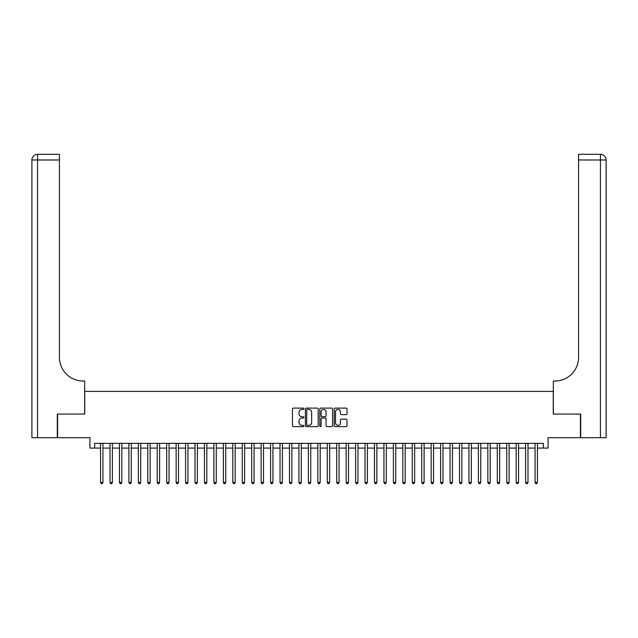 <?xml version="1.0" encoding="UTF-8"?>
<svg xmlns="http://www.w3.org/2000/svg" width="638" height="638" viewBox="0 0 638 638"><rect width="100%" height="100%" fill="white"/><g stroke="black" fill="none" stroke-linecap="round" stroke-linejoin="round"><path stroke-width="0.96" d="M303.887 408.751A0.646 0.646 0 0 0 303.241 408.105L293.384 408.105A0.925 0.925 0 0 0 292.459 409.03L292.459 425.721A0.925 0.925 0 0 0 293.384 426.647L303.241 426.647A0.646 0.646 0 0 0 303.887 426.001A0.646 0.646 0 0 0 303.241 425.347L301.965 425.347A2.967 2.967 0 0 1 298.999 422.38L298.999 420.992A2.967 2.967 0 0 1 301.965 418.026L303.241 418.026A0.646 0.646 0 0 0 303.887 417.38A0.646 0.646 0 0 0 303.241 416.726L301.965 416.726A2.967 2.967 0 0 1 298.999 413.759L298.999 412.371A2.967 2.967 0 0 1 301.965 409.405L303.241 409.405A0.646 0.646 0 0 0 303.887 408.751M346.099 414.644A0.925 0.925 0 0 0 347.024 413.711L347.024 409.03A0.925 0.925 0 0 0 346.099 408.105L335.157 408.105A0.925 0.925 0 0 0 334.232 409.03L334.232 425.721A0.925 0.925 0 0 0 335.157 426.647L346.099 426.647A0.925 0.925 0 0 0 347.024 425.721L347.024 420.067A0.925 0.925 0 0 0 346.099 419.134L341.418 419.134A0.925 0.925 0 0 0 340.485 420.067L340.485 422.866A2.48 2.48 0 0 1 338.004 425.347A2.48 2.48 0 0 1 335.524 422.866L335.524 411.885A2.48 2.48 0 0 1 338.004 409.405A2.48 2.48 0 0 1 340.485 411.885L340.485 413.711A0.925 0.925 0 0 0 341.418 414.644L346.099 414.644M94.663 448.075L94.663 443.354L543.337 443.354L543.337 448.075L548.058 448.075L548.058 437.684L580.405 437.684L580.405 414.07L553.25 414.07L553.25 391.397L84.75 391.397L84.75 414.07L57.595 414.07L57.595 437.684L89.942 437.684L89.942 448.075L100.573 448.075M318.187 409.03A0.925 0.925 0 0 0 317.261 408.105L306.32 408.105A0.925 0.925 0 0 0 305.395 409.03L305.395 425.721A0.925 0.925 0 0 0 306.32 426.647L317.261 426.647A0.925 0.925 0 0 0 318.187 425.721L318.187 409.03M320.739 408.105L331.68 408.105A0.925 0.925 0 0 1 332.605 409.03L332.605 425.721A0.925 0.925 0 0 1 331.68 426.647L326.999 426.647A0.925 0.925 0 0 1 326.066 425.721L326.066 418.951A0.925 0.925 0 0 0 325.141 418.026L322.038 418.026A0.925 0.925 0 0 0 321.105 418.951L321.105 426.001A0.646 0.646 0 0 1 320.459 426.647A0.646 0.646 0 0 1 319.813 426.001L319.813 409.03A0.925 0.925 0 0 1 320.739 408.105M102.933 448.075L110.015 448.075M112.376 448.075L119.458 448.075M121.826 448.075L128.908 448.075M131.268 448.075L138.35 448.075M140.711 448.075L147.801 448.075M150.161 448.075L157.243 448.075M159.604 448.075L166.685 448.075M169.054 448.075L176.136 448.075M178.496 448.075L185.578 448.075M187.939 448.075L195.029 448.075M197.389 448.075L204.471 448.075M206.832 448.075L213.913 448.075M216.282 448.075L223.364 448.075M225.724 448.075L232.806 448.075M235.167 448.075L242.257 448.075M244.617 448.075L251.699 448.075M254.06 448.075L261.149 448.075M263.51 448.075L270.592 448.075M272.952 448.075L280.034 448.075M282.395 448.075L289.485 448.075M291.845 448.075L298.927 448.075M301.288 448.075L308.377 448.075M310.738 448.075L317.82 448.075M320.18 448.075L327.262 448.075M329.623 448.075L336.712 448.075M339.073 448.075L346.155 448.075M348.515 448.075L355.605 448.075M357.966 448.075L365.048 448.075M367.408 448.075L374.49 448.075M376.851 448.075L383.94 448.075M386.301 448.075L393.383 448.075M395.743 448.075L402.833 448.075M405.194 448.075L412.276 448.075M414.636 448.075L421.718 448.075M424.087 448.075L431.168 448.075M433.529 448.075L440.611 448.075M442.971 448.075L450.061 448.075M452.422 448.075L459.504 448.075M461.864 448.075L468.946 448.075M471.315 448.075L478.396 448.075M480.757 448.075L487.839 448.075M490.199 448.075L497.289 448.075M499.65 448.075L506.731 448.075M509.092 448.075L516.174 448.075M518.542 448.075L525.624 448.075M527.985 448.075L535.067 448.075M537.427 448.075L543.337 448.075M307.341 409.405A0.646 0.646 0 0 0 306.695 410.051L306.695 424.701A0.646 0.646 0 0 0 307.341 425.347L308.688 425.347A2.967 2.967 0 0 0 311.655 422.38L311.655 412.371A2.967 2.967 0 0 0 308.688 409.405L307.341 409.405M326.066 411.933A2.48 2.48 0 0 0 323.586 409.452A2.48 2.48 0 0 0 321.105 411.933L321.105 415.801A0.925 0.925 0 0 0 322.038 416.726L325.141 416.726A0.925 0.925 0 0 0 326.066 415.801L326.066 411.933M102.933 443.354L102.933 482.456L100.573 482.456L100.573 443.354M102.933 482.456L102.224 483.684L101.275 483.684L100.573 482.456M57.308 414.07L84.655 414.07L84.655 381.014L83.052 381.014A23.614 23.614 0 0 1 59.438 357.4L59.438 159.986L37.57 159.986L37.57 437.684L57.308 437.684L57.308 414.07M37.57 437.684L31.9 437.684L31.9 159.986A5.67 5.67 0 0 1 37.57 154.316L59.438 154.316L59.438 159.986M83.052 381.014A23.614 23.614 0 0 1 59.438 357.4M37.57 154.316A5.67 5.67 0 0 0 31.9 159.986L37.57 159.986L37.57 154.316M606.1 437.684L580.692 437.684L580.692 414.07L553.345 414.07L553.345 381.014L554.948 381.014A23.614 23.614 0 0 0 578.562 357.4L578.562 154.316L600.43 154.316A5.67 5.67 0 0 1 606.1 159.986L606.1 437.684L606.1 159.986L578.562 159.986M554.948 381.014A23.614 23.614 0 0 0 578.562 357.4M112.376 443.354L112.376 482.456L110.015 482.456L110.015 443.354M112.376 482.456L111.666 483.684L110.725 483.684L110.015 482.456M121.826 443.354L121.826 482.456L119.458 482.456L119.458 443.354M121.826 482.456L121.116 483.684L120.167 483.684L119.458 482.456M131.268 443.354L131.268 482.456L128.908 482.456L128.908 443.354M131.268 482.456L130.559 483.684L129.618 483.684L128.908 482.456M140.711 443.354L140.711 482.456L138.35 482.456L138.35 443.354M140.711 482.456L140.009 483.684L139.06 483.684L138.35 482.456M150.161 443.354L150.161 482.456L147.801 482.456L147.801 443.354M150.161 482.456L149.452 483.684L148.502 483.684L147.801 482.456M159.604 443.354L159.604 482.456L157.243 482.456L157.243 443.354M159.604 482.456L158.894 483.684L157.953 483.684L157.243 482.456M169.054 443.354L169.054 482.456L166.685 482.456L166.685 443.354M169.054 482.456L168.344 483.684L167.395 483.684L166.685 482.456M178.496 443.354L178.496 482.456L176.136 482.456L176.136 443.354M178.496 482.456L177.787 483.684L176.846 483.684L176.136 482.456M187.939 443.354L187.939 482.456L185.578 482.456L185.578 443.354M187.939 482.456L187.237 483.684L186.288 483.684L185.578 482.456M197.389 443.354L197.389 482.456L195.029 482.456L195.029 443.354M197.389 482.456L196.679 483.684L195.738 483.684L195.029 482.456M206.832 443.354L206.832 482.456L204.471 482.456L204.471 443.354M206.832 482.456L206.122 483.684L205.181 483.684L204.471 482.456M216.282 443.354L216.282 482.456L213.913 482.456L213.913 443.354M216.282 482.456L215.572 483.684L214.623 483.684L213.913 482.456M225.724 443.354L225.724 482.456L223.364 482.456L223.364 443.354M225.724 482.456L225.015 483.684L224.074 483.684L223.364 482.456M235.167 443.354L235.167 482.456L232.806 482.456L232.806 443.354M235.167 482.456L234.465 483.684L233.516 483.684L232.806 482.456M244.617 443.354L244.617 482.456L242.257 482.456L242.257 443.354M244.617 482.456L243.907 483.684L242.966 483.684L242.257 482.456M254.06 443.354L254.06 482.456L251.699 482.456L251.699 443.354M254.06 482.456L253.35 483.684L252.409 483.684L251.699 482.456M263.51 443.354L263.51 482.456L261.149 482.456L261.149 443.354M263.51 482.456L262.8 483.684L261.851 483.684L261.149 482.456M272.952 443.354L272.952 482.456L270.592 482.456L270.592 443.354M272.952 482.456L272.243 483.684L271.302 483.684L270.592 482.456M282.395 443.354L282.395 482.456L280.034 482.456L280.034 443.354M282.395 482.456L281.693 483.684L280.744 483.684L280.034 482.456M291.845 443.354L291.845 482.456L289.485 482.456L289.485 443.354M291.845 482.456L291.135 483.684L290.194 483.684L289.485 482.456M301.288 443.354L301.288 482.456L298.927 482.456L298.927 443.354M301.288 482.456L300.578 483.684L299.637 483.684L298.927 482.456M310.738 443.354L310.738 482.456L308.377 482.456L308.377 443.354M310.738 482.456L310.028 483.684L309.079 483.684L308.377 482.456M320.18 443.354L320.18 482.456L317.82 482.456L317.82 443.354M320.18 482.456L319.471 483.684L318.529 483.684L317.82 482.456M329.623 443.354L329.623 482.456L327.262 482.456L327.262 443.354M329.623 482.456L328.921 483.684L327.972 483.684L327.262 482.456M339.073 443.354L339.073 482.456L336.712 482.456L336.712 443.354M339.073 482.456L338.363 483.684L337.422 483.684L336.712 482.456M348.515 443.354L348.515 482.456L346.155 482.456L346.155 443.354M348.515 482.456L347.806 483.684L346.865 483.684L346.155 482.456M357.966 443.354L357.966 482.456L355.605 482.456L355.605 443.354M357.966 482.456L357.256 483.684L356.307 483.684L355.605 482.456M367.408 443.354L367.408 482.456L365.048 482.456L365.048 443.354M367.408 482.456L366.698 483.684L365.757 483.684L365.048 482.456M376.851 443.354L376.851 482.456L374.49 482.456L374.49 443.354M376.851 482.456L376.149 483.684L375.2 483.684L374.49 482.456M386.301 443.354L386.301 482.456L383.94 482.456L383.94 443.354M386.301 482.456L385.591 483.684L384.65 483.684L383.94 482.456M395.743 443.354L395.743 482.456L393.383 482.456L393.383 443.354M395.743 482.456L395.034 483.684L394.093 483.684L393.383 482.456M405.194 443.354L405.194 482.456L402.833 482.456L402.833 443.354M405.194 482.456L404.484 483.684L403.535 483.684L402.833 482.456M414.636 443.354L414.636 482.456L412.276 482.456L412.276 443.354M414.636 482.456L413.926 483.684L412.985 483.684L412.276 482.456M424.087 443.354L424.087 482.456L421.718 482.456L421.718 443.354M424.087 482.456L423.377 483.684L422.428 483.684L421.718 482.456M433.529 443.354L433.529 482.456L431.168 482.456L431.168 443.354M433.529 482.456L432.819 483.684L431.878 483.684L431.168 482.456M442.971 443.354L442.971 482.456L440.611 482.456L440.611 443.354M442.971 482.456L442.262 483.684L441.321 483.684L440.611 482.456M452.422 443.354L452.422 482.456L450.061 482.456L450.061 443.354M452.422 482.456L451.712 483.684L450.763 483.684L450.061 482.456M461.864 443.354L461.864 482.456L459.504 482.456L459.504 443.354M461.864 482.456L461.154 483.684L460.213 483.684L459.504 482.456M471.315 443.354L471.315 482.456L468.946 482.456L468.946 443.354M471.315 482.456L470.605 483.684L469.656 483.684L468.946 482.456M480.757 443.354L480.757 482.456L478.396 482.456L478.396 443.354M480.757 482.456L480.047 483.684L479.106 483.684L478.396 482.456M490.199 443.354L490.199 482.456L487.839 482.456L487.839 443.354M490.199 482.456L489.498 483.684L488.548 483.684L487.839 482.456M499.65 443.354L499.65 482.456L497.289 482.456L497.289 443.354M499.65 482.456L498.94 483.684L497.991 483.684L497.289 482.456M509.092 443.354L509.092 482.456L506.731 482.456L506.731 443.354M509.092 482.456L508.382 483.684L507.441 483.684L506.731 482.456M518.542 443.354L518.542 482.456L516.174 482.456L516.174 443.354M518.542 482.456L517.833 483.684L516.884 483.684L516.174 482.456M527.985 443.354L527.985 482.456L525.624 482.456L525.624 443.354M527.985 482.456L527.275 483.684L526.334 483.684L525.624 482.456M537.427 443.354L537.427 482.456L535.067 482.456L535.067 443.354M537.427 482.456L536.725 483.684L535.776 483.684L535.067 482.456M600.43 437.684L600.43 154.316"/></g></svg>
